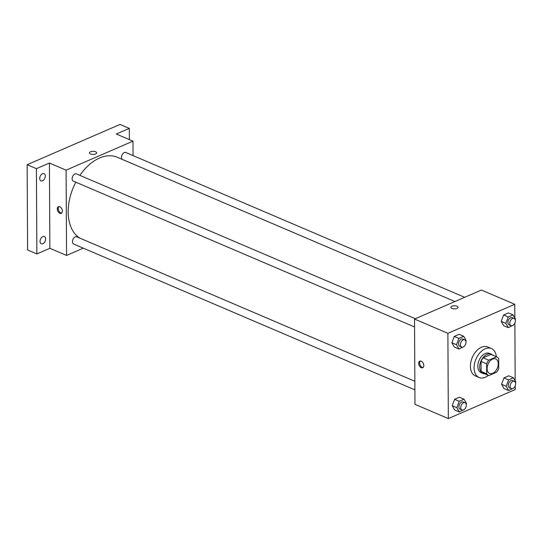 <?xml version="1.0" encoding="UTF-8"?>
<svg xmlns="http://www.w3.org/2000/svg" width="543" height="543" viewBox="0 0 543 543"><rect width="100%" height="100%" fill="white"/><g stroke="black" fill="none" stroke-linecap="round" stroke-linejoin="round"><path stroke-width="0.81" d="M487.098 368.609A7.873 5.043 -66.9 0 1 490.024 361.047A7.873 5.043 -66.9 0 1 495.766 358.95A7.873 5.043 -66.9 0 1 497.307 368.168A7.873 5.043 -66.9 0 1 489.576 373.428A7.873 5.043 -66.9 0 1 487.098 368.609M488.802 375.58L496.621 372.193A10.161 6.509 -66.9 0 0 498.739 368.554L498.684 358.584A10.161 6.509 -66.9 0 0 496.662 356.846A10.161 6.509 -66.9 0 0 496.54 356.792L488.72 360.185A10.161 6.509 -66.9 0 0 486.609 363.824L486.657 373.794A10.161 6.509 -66.9 0 0 488.68 375.532A10.161 6.509 -66.9 0 0 488.802 375.58M496.54 356.792L490.981 354.416L483.161 357.81L488.72 360.185M486.609 363.824L481.05 361.448L481.098 371.419L486.657 373.794M481.05 361.448A10.161 6.509 -66.9 0 1 483.161 357.81M488.557 375.478L483.243 373.204A10.161 6.509 -66.9 0 1 483.121 373.156A10.161 6.509 -66.9 0 1 481.098 371.419M492.657 355.129A10.5 6.72 113.1 0 0 491.239 354.158A10.5 6.72 113.1 0 0 487.064 354.335A10.5 6.72 113.1 0 0 479.992 364.115A10.5 6.72 113.1 0 0 482.985 373.462A10.5 6.72 113.1 0 0 484.668 373.822M482.985 373.462L481.132 372.674A10.5 6.72 -66.9 0 1 477.826 366.247A10.5 6.72 -66.9 0 1 485.211 353.547A10.5 6.72 -66.9 0 1 489.386 353.371L491.239 354.158M488.347 375.389A15.747 10.086 -66.9 0 1 479.069 377.5A15.747 10.086 -66.9 0 1 474.114 367.855A15.747 10.086 -66.9 0 1 479.964 352.733A15.747 10.086 -66.9 0 1 491.449 348.538A15.747 10.086 -66.9 0 1 496.336 356.703M479.069 377.5L475.363 375.912A15.747 10.086 -66.9 0 1 470.408 366.274A15.747 10.086 -66.9 0 1 476.259 351.151A15.747 10.086 -66.9 0 1 487.736 346.957L491.449 348.538M515.232 319.942L515.517 319.169L513.081 314.886L508.445 312.904L503.619 314.994L501.237 321.375L503.673 325.657L508.309 327.639L513.271 325.182M515.558 382.856L515.85 382.075L513.406 377.792L508.777 375.817L503.952 377.908L501.562 384.281L504.006 388.564L508.635 390.546L513.597 388.096M514.845 317.981L514.771 304.297L447.887 333.307L448.335 418.578L515.219 389.569L515.198 385.944M515.171 380.887L514.873 323.031M465.88 341.35L466.172 340.57L463.736 336.287L459.1 334.305L454.274 336.402L451.885 342.776L454.328 347.058L458.964 349.04L463.926 346.59M466.213 404.257L466.505 403.476L464.061 399.193L459.432 397.218L454.6 399.309L452.217 405.689L454.661 409.972L459.29 411.947L464.251 409.497M514.771 304.297L481.41 290.043L414.526 319.053L447.887 333.307M451.898 308.424A3.611 1.554 179.7 0 1 450.846 307.338A3.611 1.554 179.7 0 1 454.45 305.763A3.611 1.554 179.7 0 1 458.061 307.297A3.611 1.554 179.7 0 1 455.835 308.75A3.611 1.554 179.7 0 1 451.898 308.424M414.526 319.053L414.974 404.318L448.335 418.578M418.687 363.369A3.611 2.294 66.6 0 1 419.8 361.149A3.611 2.294 66.6 0 1 423.343 363.545A3.611 2.294 66.6 0 1 422.671 367.767A3.611 2.294 66.6 0 1 420.051 366.817A3.611 2.294 66.6 0 1 418.687 363.369M423.106 367.482A3.611 2.294 66.6 0 1 419.624 362.962A3.611 2.294 66.6 0 1 420.302 361.027M450.846 307.338A3.611 1.554 179.7 0 1 454.45 305.763A3.611 1.554 179.7 0 1 458.061 307.304M80.12 238.248A44.614 28.575 -66.9 0 1 68.18 211.994A44.614 28.575 -66.9 0 1 75.803 182.19M79.889 175.375A44.614 28.575 -66.9 0 1 117.295 157.266L454.912 301.535M414.852 381.281L76.807 236.829A3.937 2.518 113.1 0 0 72.938 239.456A3.937 2.518 113.1 0 0 73.712 244.065L414.9 389.86M122.148 159.343A3.937 2.518 -66.9 0 1 121.489 157.341A3.937 2.518 -66.9 0 1 122.956 153.567A3.937 2.518 -66.9 0 1 125.82 152.515L464.659 297.306M414.567 326.954L73.38 181.158A3.937 2.518 -66.9 0 1 72.144 178.749A3.937 2.518 -66.9 0 1 73.604 174.968A3.937 2.518 -66.9 0 1 76.475 173.916L415.314 318.707M133.062 155.61L132.987 141.153L66.103 170.163L66.551 255.434L83.303 248.165M66.103 170.163L49.42 163.036L36.415 168.676L27.15 164.712L120.044 124.422L129.315 128.386L116.304 134.026L132.987 141.153M90.505 153.995A3.611 1.554 179.7 0 1 89.452 152.902A3.611 1.554 179.7 0 1 93.05 151.334A3.611 1.554 179.7 0 1 96.668 152.868A3.611 1.554 179.7 0 1 94.441 154.314A3.611 1.554 179.7 0 1 90.505 153.995M27.15 164.712L27.598 249.984L36.863 253.948L49.868 248.3L66.551 255.434M49.42 163.036L49.868 248.3M57.293 208.933A3.611 2.294 66.6 0 1 58.4 206.713A3.611 2.294 66.6 0 1 61.943 209.109A3.611 2.294 66.6 0 1 61.278 213.338A3.611 2.294 66.6 0 1 58.658 212.388A3.611 2.294 66.6 0 1 57.293 208.933M61.705 213.046A3.611 2.294 66.6 0 1 58.23 208.532A3.611 2.294 66.6 0 1 58.909 206.591M89.452 152.909A3.611 1.554 179.7 0 1 93.05 151.334A3.611 1.554 179.7 0 1 96.668 152.868M129.37 139.605L129.315 128.386M42.53 180.792A3.937 2.518 -66.9 0 1 40.969 180.853A3.937 2.518 -66.9 0 1 40.196 176.244A3.937 2.518 -66.9 0 1 44.058 173.617A3.937 2.518 -66.9 0 1 45.184 177.12A3.937 2.518 -66.9 0 1 42.53 180.792M42.863 243.698A3.937 2.518 -66.9 0 1 41.295 243.766A3.937 2.518 -66.9 0 1 40.521 239.158A3.937 2.518 -66.9 0 1 44.39 236.524A3.937 2.518 -66.9 0 1 45.51 240.033A3.937 2.518 -66.9 0 1 42.863 243.698M36.415 168.676L36.863 253.948M464.061 399.193L459.235 401.291L456.853 407.664L459.29 411.947M461.984 409.985L460.131 409.191A3.937 2.518 -66.9 0 1 458.889 406.782A3.937 2.518 -66.9 0 1 460.355 403.001A3.937 2.518 -66.9 0 1 463.227 401.956L465.079 402.743A3.937 2.518 -66.9 0 1 465.846 407.352A3.937 2.518 -66.9 0 1 461.984 409.985A3.937 2.518 -66.9 0 1 460.742 407.576A3.937 2.518 -66.9 0 1 462.208 403.795A3.937 2.518 -66.9 0 1 465.079 402.743M459.432 397.218L454.6 399.309L459.235 401.291M454.6 399.309L452.217 405.689L456.853 407.664M452.217 405.689L454.661 409.972M513.406 377.792L508.581 379.89L506.198 386.263L508.635 390.546M511.33 388.584L509.477 387.79A3.937 2.518 -66.9 0 1 508.234 385.381A3.937 2.518 -66.9 0 1 509.701 381.6A3.937 2.518 -66.9 0 1 512.572 380.548L514.425 381.342A3.937 2.518 -66.9 0 1 515.192 385.951A3.937 2.518 -66.9 0 1 511.33 388.584A3.937 2.518 -66.9 0 1 510.087 386.168A3.937 2.518 -66.9 0 1 511.554 382.387A3.937 2.518 -66.9 0 1 514.425 381.342M508.777 375.817L503.952 377.908L508.581 379.89M503.952 377.908L501.562 384.281L506.198 386.263M501.562 384.281L504.006 388.564M463.736 336.287L458.903 338.377L456.52 344.757L458.964 349.04M461.652 347.072L459.799 346.285A3.937 2.518 -66.9 0 1 458.563 343.868A3.937 2.518 -66.9 0 1 460.023 340.088A3.937 2.518 -66.9 0 1 462.894 339.042L464.747 339.837A3.937 2.518 -66.9 0 1 465.521 344.445A3.937 2.518 -66.9 0 1 461.652 347.072A3.937 2.518 -66.9 0 1 460.416 344.662A3.937 2.518 -66.9 0 1 461.876 340.882A3.937 2.518 -66.9 0 1 464.747 339.837M459.1 334.305L454.274 336.402L458.903 338.377M454.274 336.402L451.885 342.776L456.52 344.757M451.885 342.776L454.328 347.058M513.081 314.886L508.255 316.976L505.866 323.356L508.309 327.639M510.997 325.671L509.144 324.877A3.937 2.518 -66.9 0 1 507.909 322.467A3.937 2.518 -66.9 0 1 509.368 318.687A3.937 2.518 -66.9 0 1 512.239 317.641L514.092 318.436A3.937 2.518 -66.9 0 1 514.866 323.044A3.937 2.518 -66.9 0 1 510.997 325.671A3.937 2.518 -66.9 0 1 509.762 323.261A3.937 2.518 -66.9 0 1 511.221 319.481A3.937 2.518 -66.9 0 1 514.092 318.436M508.445 312.904L503.619 314.994L508.255 316.976M503.619 314.994L501.237 321.375L505.866 323.356M501.237 321.375L503.673 325.657M491.103 354.47L496.662 356.846M483.121 373.156L488.68 375.532"/></g></svg>

